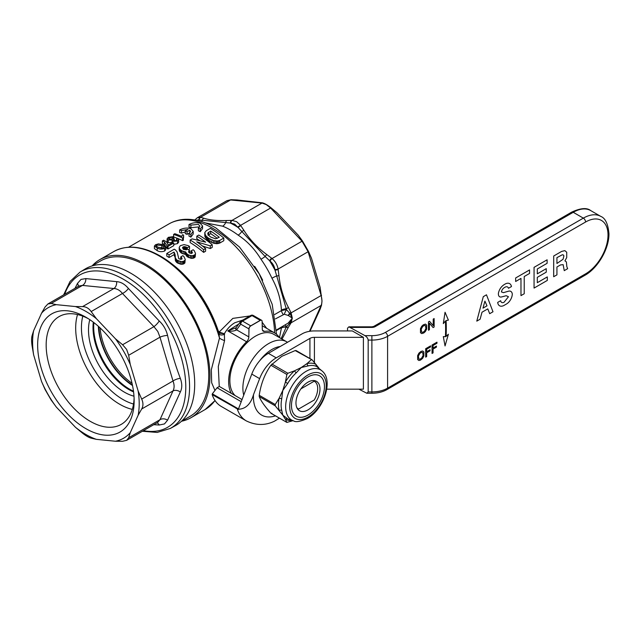 <?xml version="1.0" encoding="UTF-8"?>
<svg xmlns="http://www.w3.org/2000/svg" width="641" height="641" viewBox="0 0 641 641"><rect width="100%" height="100%" fill="white"/><g stroke="black" fill="none" stroke-linecap="round" stroke-linejoin="round"><path stroke-width="0.96" d="M313.986 380.562L314.218 381.195A15.977 9.222 -60 0 1 314.218 400.016L298.578 409.054L297.656 409.078M298.578 409.054A15.977 9.222 -60 0 1 296.783 407.524M314.218 381.195L300.925 388.871M196.803 236.176L198.766 235.039A90.774 52.41 60 0 1 212.235 244.742L210.28 245.872L196.731 241.817A90.774 52.41 60 0 1 205.593 248.58L203.622 249.71A90.774 52.41 -120 0 0 190.161 240.006L192.116 238.877L205.665 242.178A90.774 52.41 -120 0 0 196.803 236.176L196.803 238.764A87.593 50.575 60 0 1 199.639 240.535M202.364 245.944L210.28 248.532L212.235 247.402L212.235 244.742M190.161 240.006L190.161 242.602A87.593 50.575 60 0 1 203.622 252.378L205.593 251.24L205.593 248.58M219.711 243.083L223.797 240.728L223.797 238.067L219.711 240.423L217.427 241.016L217.427 243.676L219.711 243.083L219.711 240.423M217.427 241.016L213.573 240.583L208.694 238.276A90.774 52.41 -120 0 0 207.7 237.563L205.569 235.423L204.759 232.611L205.096 237.058L207.7 240.167A87.593 50.575 60 0 1 208.694 240.888L213.573 243.227L217.427 243.676M183.398 249.437L186.363 249.71A87.593 50.575 60 0 1 186.419 249.75M186.114 252.458L184.448 252.225M192.396 252.794L191.971 253.035M195.176 256.993L195.505 253.379L195.176 256.993L193.774 258.059L191.459 258.371L187.573 256.953A87.593 50.575 60 0 0 186.876 256.408L185.626 254.429L181.635 253.243A87.593 50.575 60 0 0 180.762 252.65L179.216 249.966L179.216 247.37L180.305 245.703L184.023 244.598L188.35 245.671A90.774 52.41 60 0 1 189.536 246.473L189.536 249.077L188.366 249.75M184.023 247.186L182.637 247.354M186.884 247.642L185.602 247.33M184.896 260.262L183.494 261.336L181.179 261.648L177.285 260.254A90.774 52.41 -120 0 0 176.596 259.717L175.37 257.866L175.137 254.878L173.959 252.097L169.08 254.91A90.774 52.41 -120 0 0 166.788 253.499L166.788 256.096A87.593 50.575 60 0 1 169.08 257.506L173.959 254.693L175.137 257.482L175.37 260.486L176.596 262.345A87.593 50.575 60 0 1 177.285 262.882L181.179 264.3L183.494 263.996L184.896 262.922L185.217 259.317L184.896 262.922M182.116 258.724L181.691 258.972M217.884 330.844A1.586 0.433 161.6 0 1 218.164 330.652L219.134 332.078L232.835 318.385L249.934 315.957M262.145 322.255L266.696 328.352M236.217 327.599A2.54 1.819 38.4 0 0 236.048 327.767A2.54 1.819 38.4 0 0 236.265 330.099C233.965 331.165 231.145 331.437 227.795 330.916L238.781 324.001M242.875 320.035L234.742 322.784C230.576 325.251 227.114 328.905 224.358 333.753L224.566 340.547L218.293 366.524L219.246 386.491M231.281 393.358A38.083 21.986 -60 0 1 246.593 341.765L227.795 330.916L236.048 327.767M92.24 265.751A91.246 52.682 60 0 1 99.804 259.621A91.246 52.682 60 0 1 145.419 264.14A91.246 52.682 60 0 1 205.032 344.546A91.246 52.682 60 0 1 191.042 417.668A91.246 52.682 60 0 1 181.603 421.217M214.959 390.457L211.674 382.781L211.33 369.713L219.486 338.103L218.821 333.713C208.99 301.783 185.081 270.029 160.202 255.991C142.414 245.96 126.942 244.477 113.786 251.552A91.246 52.682 60 0 1 159.409 256.071A91.246 52.682 60 0 1 219.486 338.103A4.759 1.25 25 0 0 224.566 340.547M181.395 421.337L190.193 416.257A89.66 51.769 -120 0 0 208.766 375.217A89.66 51.769 -120 0 0 169.625 284.989A89.66 51.769 -120 0 0 100.541 260.967L91.735 266.047M243.724 395.16A36.337 20.985 -60 0 1 268.587 343.616A36.337 20.985 -60 0 1 286.751 341.821A36.337 20.985 -60 0 1 287.497 342.286M235.191 395.617A36.337 20.985 -60 0 1 232.515 365.971A36.337 20.985 -60 0 1 255.567 336.108A36.337 20.985 -60 0 1 273.739 334.306L286.751 341.821M259.717 360.723A31.577 18.228 -60 0 1 271.952 349.449A31.577 18.228 -60 0 1 280.181 346.517M194.808 219.967L197.26 217.804L200.569 217.283L203.926 218.252C209.711 220.079 217.331 220.841 226.762 220.512L232.002 220.4L236.633 221.698L240.591 225.36L243.949 230.44C249.734 239.574 257.345 247.61 266.784 254.541L271.616 258.211A3.173 0.649 128.2 0 0 269.541 260.679L265.174 256.504A6.346 0.777 -35 0 1 261.007 259.268C254.822 249.149 247.202 241.096 238.14 235.127A72.994 42.146 -120 0 0 230.399 229.983A72.994 42.146 -120 0 0 222.659 226.185L205.256 222.868M231.072 199.72A4.759 3.509 94.5 0 0 230.584 199.96L226.898 200.689L231.072 199.72L237.002 199.952L262.506 202.844C264.797 203.453 267.642 205.096 271.039 207.78L277.016 212.796L298.177 235.135L302.48 240.992L308.513 251.456L311.47 258.203L320.123 287.32L321.998 300.982L321.534 305.172L320.123 309.234L310.004 331.253M271.039 207.78A4.759 1.41 135.2 0 0 270.598 208.029L266.263 204.591L262.017 203.069L230.584 199.96L200.569 217.283A3.173 2.692 105.1 0 0 198.75 219.895L196.234 220.232M240.872 225.76A3.173 1.306 145.5 0 0 238.148 227.531L234.686 224.118L230.848 223.076L198.75 219.895M179.656 229.935C183.43 227.996 187.172 227.571 190.882 228.677L193.205 231.393L190.882 234.502A87.593 50.575 -120 0 0 189.007 233.572L190.561 231.537L189.8 230.191L187.06 231.778A87.593 50.575 -120 0 0 185.257 231.04L188.005 229.462L181.531 230.528A87.593 50.575 -120 0 0 179.656 229.935L179.656 232.523A87.593 50.575 60 0 1 181.531 233.116L185.257 231.97M198.357 228.18L198.357 230.768A87.593 50.575 60 0 1 200.232 231.697L202.556 228.589L202.556 225.993L200.232 229.109A87.593 50.575 -120 0 0 198.357 228.18L199.912 226.137L198.357 224.358L190.882 225.127A87.593 50.575 -120 0 0 189.007 224.534C192.781 222.595 196.523 222.179 200.232 223.276L202.556 225.993M189.007 224.534L189.007 227.122A87.593 50.575 60 0 1 190.882 227.715L198.357 226.946L199.271 227.483M203.622 249.71L203.622 252.378M210.28 245.872L210.28 248.532M216.378 241.128L216.378 243.78M214.967 240.952L214.967 243.604M213.573 240.583L213.573 243.227M211.875 239.966L211.875 242.602M209.992 239.061L209.992 241.681M208.694 238.276L208.694 240.888M207.7 237.563L207.7 240.167M204.759 232.611L206.25 230.72L210.328 228.364A90.774 52.41 60 0 1 223.797 238.067M208.085 232.763L210.681 231.089A90.774 52.41 60 0 1 219.254 237.266L215.528 238.829L210.745 237.042A90.774 52.41 -120 0 0 209.831 236.377L207.836 234.101L208.085 232.763L208.085 234.558M207.804 233.268L207.804 233.933M208.758 232.202L208.758 234.798L208.085 235.359M210.681 231.089L210.681 233.685L208.758 234.798M217.323 238.38A87.593 50.575 -120 0 0 210.681 233.685M218.581 240.832L218.581 243.492M200.232 229.109L200.232 231.697M190.882 225.127L190.882 227.715M173.767 243.043A87.593 50.575 -120 0 0 172.621 242.49L168.014 245.15C167.702 242.955 166.203 241.32 163.527 240.239L162.381 240.904L164.416 241.977L167.085 245.92A87.593 50.575 60 0 1 168.014 246.368L173.767 243.043L173.767 245.639L168.014 248.956A87.593 50.575 -120 0 0 167.085 248.508L164.416 244.566L162.381 243.492L162.381 240.904M168.014 246.368L168.014 248.956M167.085 245.92L167.085 248.508M164.416 241.977L164.416 244.566M169.368 237.699L172.669 237.298L173.703 236.593L168.375 237.338L167.077 238.845L168.23 240.022L172.133 239.926L172.685 241.401L177.525 241L178.663 239.582L177.845 238.404L176.579 239.013L177.108 239.718L176.451 240.527L173.799 240.72L173.238 240.127L174.288 239.061L173.366 238.556L169.392 239.357L168.599 238.588L169.368 237.699L169.368 239.349M174.288 239.061L174.288 240.872M172.669 237.298L172.669 239.085M173.703 236.593L173.703 238.74M172.133 239.926L171.908 243.107M174.104 239.149L174.104 240.832M176.579 239.013L176.579 240.439M178.663 239.582L178.663 242.178L177.525 243.596L174.072 244.325M177.525 241L177.525 243.596M172.685 241.401L172.685 242.522M172.133 242.514L168.23 242.61L167.077 241.441L167.077 238.845M168.23 240.022L168.23 242.61M182.613 238.067L183.35 237.635L183.59 235.143A87.593 50.575 -120 0 0 182.525 234.678L181.78 236.457A87.593 50.575 -120 0 0 174.785 233.741L173.631 234.406A87.593 50.575 60 0 1 182.613 238.067L182.613 240.655A87.593 50.575 -120 0 0 178.166 238.652M177.709 238.468A87.593 50.575 -120 0 0 173.703 237.018M173.631 234.406L173.631 236.577M183.59 235.143L183.59 237.739M183.35 237.635L183.35 240.231L182.613 240.655M156.58 245.086L161.812 245.399L164.192 246.961L163.607 247.939L158.359 247.394L155.987 245.84L156.58 245.086L156.58 246.553M162.51 248.299L158.015 247.242M161.812 245.399L161.812 247.995M164.633 248.444L165.763 247.057L162.958 244.734L158.407 243.876L155.539 244.75L154.409 246.016L157.205 248.059C159.377 249.277 161.852 249.405 164.633 248.444L164.633 251.04C161.877 252.001 159.401 251.873 157.205 250.647L154.409 248.604L154.409 246.016M165.763 247.057L165.763 249.653L164.633 251.04M157.205 248.059L157.205 250.647M190.882 234.502L190.882 237.098L193.205 233.989L193.205 231.393M181.531 230.528L181.531 233.116M185.257 231.04L185.257 233.636A87.593 50.575 60 0 1 187.06 234.366L189.8 232.787L189.8 230.191M187.06 231.778L187.06 234.366M189.007 233.572L189.007 236.168A87.593 50.575 60 0 1 190.882 237.098M189.536 246.473L187.308 247.755A90.774 52.41 -120 0 0 186.363 247.114L184.031 246.625L182.965 247.089L182.589 248.011M182.589 247.466L183.214 248.924A90.774 52.41 60 0 1 183.791 249.309L186.114 249.846L187.565 249.173A90.774 52.41 60 0 1 189.688 250.727L189.688 253.099M185.321 251.785L185.321 252.418M189.688 250.727L188.887 251.192L188.887 252.434M188.887 251.192L188.614 251.953M188.614 251.512L189.039 252.626A90.774 52.41 60 0 1 189.592 253.051L191.715 253.387L192.396 252.818L191.971 251.681L191.971 253.235M191.971 251.681A90.774 52.41 -120 0 0 191.034 250.952L191.034 253.507M191.034 250.952L193.125 249.742A90.774 52.41 60 0 1 194.135 250.527L195.505 253.379M195.176 254.325L194.632 254.902L194.632 257.57M194.632 254.902L192.861 255.663L192.861 258.323M193.774 255.398L193.774 258.059M192.861 255.663L191.459 255.711L191.459 258.371M191.459 255.711L190.185 255.455L190.185 258.099M190.185 255.455L188.59 254.934L188.59 257.57M188.59 254.934L187.573 254.317L187.573 256.953M187.573 254.317A90.774 52.41 -120 0 0 186.876 253.78L186.876 256.408M186.876 253.78L186.13 253.027L186.13 255.647M186.13 253.027L185.65 251.937L185.65 254.549M185.65 251.937L183.118 251.32L183.118 253.924M184.712 251.745L184.712 254.357M183.118 251.32L181.635 250.647L181.635 253.243M181.635 250.647A90.774 52.41 -120 0 0 180.762 250.054L180.762 252.65M180.762 250.054L179.841 249.109L179.841 251.705M179.841 249.109L179.392 248.315L179.392 250.911M179.392 248.315L179.216 247.37M186.363 247.114L186.363 249.71M187.308 247.755L187.308 249.325M183.398 246.841L183.398 249.045M184.031 246.625L184.031 249.221M184.832 246.641L184.832 249.237M185.706 246.809L185.706 249.405M169.08 254.91L169.08 257.506M173.959 252.097L174.312 254.469M166.788 253.499L174.248 249.197A90.774 52.41 60 0 1 175.594 250.014L177.148 252.001L178.759 258.563A90.774 52.41 60 0 1 179.312 258.988L181.844 259.084L181.691 257.61L181.691 259.172M181.691 257.61A90.774 52.41 -120 0 0 180.754 256.889L180.754 259.437M180.754 256.889L182.845 255.679A90.774 52.41 60 0 1 183.855 256.464L185.217 259.317M184.352 260.839L184.352 263.507M182.581 261.6L182.581 264.26M183.494 261.336L183.494 263.996M181.179 261.648L181.179 264.3M179.905 261.392L179.905 264.036M178.31 260.871L178.31 263.507M177.285 260.254L177.285 262.882M176.596 259.717L176.596 262.345M175.85 258.964L175.85 261.584M175.37 257.866L175.37 260.486M175.201 256.047L175.201 258.652M175.297 257.45L175.297 260.062M175.137 254.878L175.137 257.482M174.769 253.532L174.769 256.136M174.312 252.482L174.312 255.078M274.652 314.515L281.487 310.573L286.487 309.611L275.005 270.133A3.173 0.649 -8.2 0 0 278.17 269.581L278.939 275.59C280.245 287.312 283.402 297.929 288.394 307.424L291.118 312.872L292.304 318.128L288.25 315.476L284.308 314.242L275.406 318.881M288.394 307.424A3.173 1.362 -27.5 0 1 286.174 308.778A6.346 3.077 -7 0 0 281.431 310.108C280.79 299.291 277.633 288.666 271.96 278.234A72.994 42.146 -120 0 0 261.007 259.268M278.939 275.59A3.173 0.577 -6.5 0 1 276.431 276.007A6.346 0.777 -25 0 0 271.96 278.234M309.491 331.333L321.125 305.461C322.207 302.856 322.207 299.547 321.125 295.541A4.759 1.41 -15.2 0 0 321.534 295.309M284.308 314.242A4.759 0.793 -64.2 0 1 286.487 309.611L289.988 313.649A3.173 1.306 -25.7 0 0 291.118 312.872L321.125 295.541L308.105 251.729L302.031 241.216L270.598 208.029L240.591 225.36A3.173 1.306 145.7 0 0 237.867 227.122M271.616 258.211L272.024 258.539C275.285 261.312 277.313 264.821 278.098 269.06L278.17 269.581M200.849 217.355A3.173 2.684 104.8 0 0 199.031 219.967A76.167 43.981 60 0 0 197.732 220.56M231.593 220.4A3.173 2.027 89.3 0 0 230.423 223.076A76.167 43.981 60 0 1 234.285 225.143A76.167 43.981 60 0 1 238.148 227.531L265.174 256.504A3.173 0.577 126.5 0 1 266.784 254.541M262.506 202.844A4.759 3.67 96.9 0 0 262.017 203.069L232.002 220.4A3.173 2.019 89.2 0 0 230.848 223.076M269.965 261.015L269.541 260.679A76.167 43.981 60 0 1 275.005 270.133L274.925 269.605C274.348 266.103 272.697 263.243 269.965 261.015A3.173 0.641 128 0 1 272.024 258.539L302.031 241.216A4.759 1.562 137.9 0 1 302.48 240.992M274.925 269.605A3.173 0.641 -8 0 0 278.098 269.06L308.105 251.729A4.759 1.562 -17.9 0 0 308.513 251.456M238.14 235.127A6.346 3.077 127 0 0 241.665 231.689A3.173 1.362 147.5 0 1 243.949 230.44M222.659 226.185A6.346 4.175 111.9 0 0 225.744 222.491A3.173 1.947 88.2 0 1 226.762 220.512M201.771 221.658A6.346 5.128 74.7 0 0 202.236 220.167A3.173 2.732 107.3 0 1 203.926 218.252M279.476 337.615L281.431 327.992A72.994 42.146 -120 0 0 281.487 327.583A4.759 2.748 60 0 1 281.631 326.974M281.199 338.608L286.174 327.158A6.346 4.175 8.1 0 0 281.431 327.992M288.594 315.644A4.759 2.035 -49.5 0 1 289.988 313.649L292.304 318.128L289.988 322.968L286.174 327.158A3.173 1.947 31.8 0 0 288.394 327.263L282.016 339.081M276.463 329.963L288.25 323.032L292.304 318.128L291.118 322.784L288.394 327.263M283.186 314.394A4.759 2.748 -120 0 1 281.487 310.573A72.994 42.146 -120 0 0 281.431 310.108M288.25 315.476A4.759 1.971 -52.3 0 1 289.692 313.249A3.173 1.306 -25.5 0 0 290.91 312.423M285.013 325.027A4.759 1.659 71.4 0 1 286.487 326.453L281.487 327.583L276.479 330.476M288.594 322.768A4.759 1.955 48.9 0 1 289.988 322.968A3.173 2.019 30.8 0 0 291.118 322.784L321.125 305.461A4.759 3.67 23.1 0 0 321.534 305.172M288.25 323.032A4.759 1.843 51.4 0 1 289.692 323.32A3.173 2.027 30.7 0 0 290.91 323.144M261.576 320.268A2.54 1.466 120 0 0 261.512 320.22A2.54 1.466 120 0 0 260.238 320.348L252.025 315.604A2.54 1.466 120 0 1 253.299 315.484A2.54 2.54 0 0 0 250.759 315.484A2.54 1.466 60 0 1 252.025 315.604L242.506 321.101A2.54 1.466 60 0 0 241.24 320.981A2.54 1.466 60 0 0 240.952 321.245A2.54 1.971 35.8 0 0 240.447 321.694L236.345 327.383A2.54 1.971 35.8 0 0 236.609 329.851L236.265 330.099M250.759 315.484L241.24 320.981A2.54 2.54 0 0 0 240.447 321.694L240.447 321.694A2.54 1.971 35.8 0 0 240.712 324.162A2.54 1.466 120 0 1 242.506 321.101L250.719 325.844A2.54 1.466 120 0 0 248.924 328.897L248.836 336.91A4.759 2.748 -60 0 1 246.593 341.765M260.326 320.404A2.54 1.466 60 0 0 260.238 320.348L250.719 325.844A2.54 1.466 60 0 1 250.807 325.9L260.326 320.404A2.54 1.466 -60 0 1 262.121 321.381L262.297 329.137A4.759 2.748 -60 0 0 263.283 331.213A4.759 2.748 -60 0 0 264.541 331.405A38.083 21.986 -60 0 1 274.612 332.919A38.083 21.986 -60 0 1 279.308 337.519M248.924 332.895L249.012 328.945A2.54 1.466 -60 0 1 250.807 325.9M224.606 334.185A4.759 3.005 -25.3 0 1 218.789 333.624M219.134 332.078L224.358 333.753L219.03 333.144A1.586 0.937 -55.9 0 1 219.134 332.078M204.799 233.612L204.799 236.209M205.096 234.462L205.096 237.058M205.569 235.423L205.569 238.019M206.666 236.665L206.666 239.269M89.804 319.675A50.783 29.318 -120 0 0 99.026 365.37A50.783 29.318 -120 0 0 133.985 396.194M133.576 391.915A50.783 29.318 60 0 1 103.521 362.774A50.783 29.318 60 0 1 93.306 322.175M134.097 398.261A62.209 35.912 60 0 1 121.261 424.358A62.209 35.912 60 0 1 59.052 388.446A62.209 35.912 60 0 1 59.06 316.614A62.209 35.912 60 0 1 88.073 318.553M51.777 392.645A68.234 39.397 60 0 1 41.32 325.892A68.234 39.397 60 0 1 85.894 317.231A68.234 39.397 60 0 1 120.011 353.247A68.234 39.397 60 0 1 134.145 400.801A68.234 39.397 60 0 1 104.363 435.079A68.234 39.397 60 0 1 51.777 392.645M115.444 338.785A75.374 43.516 60 0 1 123.585 351.188A75.374 43.516 60 0 1 130.251 364.433L128.673 355.266L126.63 349.425L122.599 344.746L115.444 338.785L96.366 318.649L91.166 311.566C88.835 308.297 85.974 306.646 82.577 306.606L75.422 306.558A75.374 43.516 60 0 1 96.366 318.649M75.021 288.314L77.473 283.402L81.038 279.404L85.806 278.595L116.63 281.647C120.861 281.896 124.787 284.163 128.416 288.45L159.232 320.981C163.439 324.947 166.219 329.762 167.565 335.419C170.875 350.25 175.129 364.569 180.329 378.374C182.236 383.622 182.236 388.166 180.329 391.988L167.565 420.2L164.481 423.925L159.232 425.015L153.752 424.687M175.979 425.328A90.405 52.193 -120 0 0 175.979 320.933A90.405 52.193 -120 0 0 85.582 268.739A90.405 52.193 -120 0 0 85.021 269.068L80.045 272.088A90.277 52.121 60 0 1 80.598 271.76A90.277 52.121 60 0 1 170.875 323.881A90.277 52.121 60 0 1 170.875 428.132A90.277 52.121 60 0 1 170.314 428.444L175.418 425.64A90.405 52.193 -120 0 0 175.979 425.328M126.63 440.343L128.673 437.771L130.251 432.683A75.374 43.516 60 0 1 115.444 441.232L122.599 441.28L126.63 440.343L157.79 422.355L159.986 419.695L173.006 390.914C174.456 388.069 174.456 384.76 173.006 380.994L159.986 337.182L157.79 331.437L153.912 326.67A6.346 1.699 132.9 0 0 159.232 320.981M141.693 408.99C143.352 406.049 143.352 402.748 141.693 399.079L138.16 391.034A75.374 43.516 60 0 1 138.16 415.208L141.693 408.99L173.006 390.914A6.346 4.495 -152.7 0 1 180.329 391.988M128.673 437.771L159.986 419.695A6.346 5.056 -159.1 0 1 167.565 420.2M156.933 422.852A6.346 4.495 -87.3 0 1 159.232 425.015M141.693 399.079L173.006 380.994A6.346 2.26 159.7 0 1 180.329 378.374M128.673 355.266L159.986 337.182A6.346 1.699 167.1 0 1 167.565 335.419M122.599 344.746L153.912 326.67L122.479 293.482A6.346 2.26 140.3 0 0 128.416 288.45M91.166 311.566L122.479 293.482C119.923 290.333 117.063 288.674 113.89 288.522L82.457 285.413L79.059 285.982L47.899 303.97L45.07 306.999L41.537 313.217A75.374 43.516 60 0 1 56.344 304.667L51.144 303.489L47.899 303.97M116.63 281.647A6.346 4.495 -87.3 0 1 113.89 288.522L82.577 306.606M32.05 335.78C31.441 338.111 31.441 341.413 32.05 345.691L33.636 354.866A75.374 43.516 60 0 1 33.636 330.684L32.05 335.78M45.07 389.504L51.144 400.024L56.344 407.107A75.374 43.516 60 0 1 41.537 381.459L45.07 389.504M77.473 283.402A6.346 4.495 -152.7 0 1 78.202 286.479M85.806 278.595A6.346 5.056 -80.9 0 1 82.457 285.413L51.144 303.489M82.577 433.204C85.958 435.864 88.819 437.515 91.166 438.164L96.366 439.341A75.374 43.516 60 0 1 75.422 427.251L82.577 433.204M115.444 441.232L96.366 439.341M138.16 415.208L130.251 432.683M130.251 364.433L138.16 391.034M56.344 304.667L75.422 306.558M33.636 330.684L41.537 313.217M41.537 381.459L33.636 354.866M75.422 427.251L56.344 407.107M132.03 383.286A50.783 29.318 60 0 1 100.068 327.872M93.882 322.615A50.935 29.414 -120 0 0 94.147 333.769A50.935 29.414 -120 0 0 133.48 391.202M185.706 247.843A58.451 33.749 60 0 1 186.339 247.506M238.34 409.254C245.671 408.998 250.719 404.134 253.499 394.664L259.629 378.631L251.777 374.096L238.34 409.254A52.266 30.175 -60 0 0 238.396 409.423L212.147 394.552L212.339 393.838L217.067 387.749L219.31 386.451L242.042 399.575M217.067 387.749L241.232 401.699M259.629 378.631A26.978 15.576 -60 0 1 276.231 357.862L309.923 338.408A6.346 3.662 180 0 1 314.419 337.334L363.399 337.334L352.294 330.924L314.419 330.924A17.459 10.08 -0 0 0 302.071 333.873L268.379 353.327A26.978 15.576 -60 0 0 251.777 374.096M363.399 337.334L363.399 389.167L326.734 389.167M279.436 418.172L274.46 421.193C265.302 425.64 255.919 425.544 246.328 420.913A52.37 30.231 -60 0 1 237.282 409.062M237.01 408.085A52.37 30.231 -60 0 1 235.976 408.309M246.328 420.913L221.193 406.402A52.37 30.231 -60 0 1 212.147 394.552M212.339 393.838L238.468 408.926M358.912 389.167L366.82 393.254L368.166 391.915L368.166 340.083C367.958 338.408 366.9 336.934 364.985 335.66L348.872 326.83L347.534 328.176L347.534 330.924M307.968 409.895A16.978 9.807 120 0 0 319.066 394.928A16.978 9.807 120 0 0 316.462 381.323A16.978 9.807 120 0 0 307.968 382.164A16.978 9.807 120 0 0 296.879 397.132A16.978 9.807 120 0 0 299.483 410.737A16.978 9.807 120 0 0 307.968 409.895A16.978 9.807 -60 0 1 299.483 410.737A16.978 9.807 -60 0 1 296.879 397.132A16.978 9.807 -60 0 1 307.968 382.164A16.978 9.807 -60 0 1 316.462 381.323A16.978 9.807 -60 0 1 319.066 394.928A16.978 9.807 -60 0 1 307.968 409.895M322.271 371.139C333.817 380.834 323.352 409.879 307.311 418.557C300.212 421.626 295.629 422.395 293.562 420.865A28.933 16.706 -60 0 1 286.759 398.478A28.933 16.706 -60 0 1 306.118 371.331A28.933 16.706 -60 0 1 322.271 371.139L316.838 366.644A29.895 17.259 120 0 0 308.241 365.875L301.238 367.525L296.294 372.774A3.173 1.242 47.5 0 1 294.435 370.851L301.238 367.525L306.999 363.599L311.181 359.801L312.151 359.889L318.857 368.006M287.697 383.47L282.777 390.497L281.72 398.87A3.173 1.354 10.6 0 0 279.107 398.285L282.777 390.497L285.389 382.092L286.888 374.472L287.857 373.262L294.435 370.851A31.433 18.148 -60 0 0 285.389 382.092L287.697 383.47A29.895 17.259 120 0 1 296.294 372.774M281.72 410.336L282.777 415.112L287.697 418.829A3.173 2.588 -62.5 0 0 285.389 419.278L282.777 415.112L275.221 405.825L275.221 404.527L279.107 398.285A31.433 18.148 -60 0 0 279.107 410.344A3.173 2.211 -13.4 0 1 281.72 410.336A29.895 17.259 120 0 1 281.72 398.87M311.911 359.681L296.054 350.531L295.197 350.571L281.816 356.308L270.903 365.242C264.765 373.919 260.879 383.935 259.236 395.297L259.236 396.595C260.847 400.801 264.733 406.33 270.903 413.189L271.872 413.269M292.977 420.672L286.888 422.411L285.389 419.278A31.433 18.148 -60 0 0 292.288 420.456M271.143 413.389L286.888 422.411L270.903 413.189M295.197 350.571L312.151 359.889M316.838 366.644A3.173 2.588 117.5 0 1 316.037 364.4A31.433 18.148 -60 0 0 306.999 363.599A3.173 2.276 76.7 0 0 308.241 365.875M307.968 415.08A23.324 13.469 -60 0 1 291.479 405.553A23.324 13.469 -60 0 1 307.968 376.98A23.324 13.469 -60 0 1 324.466 386.507A23.324 13.469 -60 0 1 307.968 415.08M446.096 336.413A165.514 95.557 120 0 0 446.096 320.588L448.396 320.123L445.046 312.263L443.308 323.601L445.423 321.053A164.561 95.012 -60 0 1 445.423 336.725L443.308 336.613L445.046 345.956L448.396 334.225L446.096 336.413M432.058 345.026L432.058 353.455L433.06 352.87L433.06 349.081L436.433 347.134L436.433 346.084L433.06 348.031L433.06 345.507L436.978 343.239L436.978 342.19L432.058 345.026M425.672 348.712L425.672 357.133L426.674 356.556L426.674 352.766L430.047 350.819L430.047 349.77L426.674 351.717L426.674 349.185L430.6 346.925L430.6 345.876L425.672 348.712M417.652 355.555L417.652 359.561L418.926 360.506L420.48 360.138L422.571 358.399L423.853 355.979L423.853 351.981L422.667 350.98L421.025 351.396L418.926 353.135L417.652 355.555M418.381 356.084L418.837 359.08L419.927 359.192L421.57 358.239L423.124 355.451L422.667 352.454L421.57 352.35L419.927 353.295L418.381 356.084M429.398 329.722L429.398 323.2L433.132 327.567L434.133 326.99L434.133 318.561L433.228 319.09L433.228 325.62L429.486 321.253L428.484 321.83L428.484 330.251L429.398 329.722M429.398 323.208L433.108 327.551M420.464 328.673L420.464 332.671L421.738 333.616L423.837 332.935L425.384 331.517L426.658 329.089L426.658 325.091L425.472 324.09L423.284 324.827L421.738 326.253L420.464 328.673M421.193 329.194L421.65 332.198L422.74 332.302L424.382 331.357L425.928 328.569L425.472 325.564L424.382 325.46L422.74 326.405L421.193 329.194M503.441 292.657L501.414 291.911C501.879 289.772 503.057 288.218 504.964 287.256L505.18 287.136A5.08 2.933 -60 0 1 508.473 288.282L511.454 286.559A9.27 5.352 120 0 0 505.34 283.923L504.988 284.123C501.446 286.11 499.243 289.211 498.377 293.418L498.418 294.564A6.146 3.55 120 0 0 501.783 296.887L506.166 295.717L508.457 296.743L504.034 302.28A5.08 2.933 -60 0 1 500.653 300.709L497.696 302.416A9.27 5.352 120 0 0 503.874 305.501L506.494 303.986A8.189 4.727 120 0 0 512.287 293.987A7.331 4.239 120 0 0 508.105 291.302L503.441 292.657M553.696 256.007L553.672 276.72L556.941 274.861L556.941 266.985L560.498 264.933L563.135 264.653L564.248 270.646L567.646 268.675L566.828 266.624L566.396 261.937L564.921 260.855L566.724 257.562L566.724 252.258L564.857 250.639L561.636 251.416L553.696 256.007L553.696 276.736M562.117 254.878L556.941 257.634L556.941 263.475L563.054 259.285L563.92 255.887L563.054 254.765L562.117 254.878M534.057 267.337L534.057 288.073L547.318 280.413L547.318 276.904L537.31 282.689L537.31 277.337L546.252 272.169L546.252 268.659L537.31 273.827L537.31 268.972L547.11 263.315L547.11 259.805L534.057 267.337M515.652 277.97L515.652 281.479L520.973 278.402L520.973 295.621L524.226 293.746L524.226 276.519L529.554 273.451L529.554 269.941L515.652 277.97M482.008 312.215L487.777 308.89L489.692 313.689L492.993 311.774L486.487 294.804L483.298 296.647L476.784 321.133L480.093 319.226L482.008 312.215M482.985 308.145L486.984 305.837L484.908 301.126L482.985 308.145M262.225 325.772L274.612 332.919A87.593 50.575 -120 0 0 212.716 228.268A87.593 50.575 -120 0 0 168.92 223.933C173.919 221.073 179.432 219.534 185.457 219.302C195.337 219.046 205.481 221.93 215.889 227.956L239.51 247.041L259.22 273.835L272.217 304.387L276.503 334.257M170.194 262.658A87.593 50.575 60 0 1 218.164 330.652M160.378 256.152A90.453 52.225 60 0 1 218.645 333.184M214.999 400.481A91.246 52.682 60 0 1 205.032 409.591L215.047 400.561M254.637 266.327A72.994 42.146 60 0 1 262.658 280.221M182.989 248.7L183.398 248.46M248.924 328.897L240.712 324.162L236.609 329.851L248.836 336.91M262.49 330.219L264.541 331.405M82.809 316.165A58.676 33.877 -120 0 0 93.578 368.511A58.676 33.877 -120 0 0 133.528 404.014M132.294 409.391A62.209 35.912 60 0 1 88.562 371.403A62.209 35.912 60 0 1 77.537 314.539M143.408 430.656A87.929 50.767 -120 0 0 167.573 427.323A87.929 50.767 -120 0 0 167.573 325.788A87.929 50.767 -120 0 0 79.644 275.029A87.929 50.767 -120 0 0 64.669 294.283M99.419 333.264L98.65 326.581A51.28 29.606 -120 0 0 99.034 330.716A51.28 29.606 -120 0 0 99.419 333.264A51.28 29.606 -120 0 0 127.022 381.083A51.28 29.606 -120 0 0 132.431 385.089L127.022 381.083M98.337 326.301A50.935 29.414 -120 0 0 98.754 331.109A50.935 29.414 -120 0 0 132.511 385.497M314.419 362.469L314.419 337.334M309.923 358.535L309.923 338.408M276.231 357.862L268.379 353.327M253.499 394.664A39.67 22.908 120 0 0 275.438 415.865M368.166 391.915L371.884 391.915L371.884 340.083A22.219 12.828 180 0 0 387.589 336.325L387.589 388.158L585.578 273.851A31.738 18.325 120 0 0 608.021 234.975A31.738 18.325 120 0 0 585.578 222.018L387.589 336.325A3.173 1.835 -120 0 0 385.345 332.439L583.334 218.132L573.238 212.299L375.249 326.606A4.759 2.748 180 0 1 371.884 327.415L350.707 327.415M368.166 340.083L371.884 340.083L371.884 335.66A19.046 10.993 -0 0 0 385.345 332.439M364.985 335.66L371.884 335.66M585.578 222.018A3.173 1.835 -120 0 0 583.334 218.132A34.91 20.159 -60 0 1 600.793 216.402C605.344 218.164 608.061 223.925 608.95 233.685C609.206 248.596 597.965 268.066 584.921 275.301A3.173 1.835 60 0 0 585.578 273.851M366.82 393.254L371.884 393.254L371.884 391.915A22.219 12.828 -0 0 0 387.589 388.158A3.173 1.835 60 0 1 386.932 389.608L584.921 275.301M590.69 210.577A34.91 20.159 120 0 0 573.238 212.299A3.173 1.835 60 0 0 571.652 212.147C580.546 208.037 586.892 207.508 590.69 210.577L600.793 216.402M348.872 326.83L371.884 326.83L371.884 327.415M371.884 326.83L373.663 326.453A3.173 1.835 60 0 1 375.249 326.606M307.968 417.107A25.808 14.903 -60 0 1 289.724 406.57A25.808 14.903 -60 0 1 307.968 374.961A25.808 14.903 -60 0 1 326.221 385.497A25.808 14.903 -60 0 1 307.968 417.107M287.697 418.829A29.895 17.259 120 0 0 289.299 419.502L293.562 420.865M287.857 373.262L271.872 364.04M286.888 374.472L270.903 365.242M275.221 404.527L259.236 395.297M275.221 405.825L259.236 396.595M191.042 417.668L205.032 409.591M197.26 217.804L226.898 200.689M253.299 315.484L261.512 320.22M99.804 259.621L113.786 251.552M128.593 247.21L168.92 223.933M170.314 428.444L157.205 432.427L142.366 431.265M63.627 294.892L70.045 281.455L80.045 272.088M371.884 393.254C377.621 393.221 382.637 392.004 386.932 389.608M373.663 326.453L571.652 212.147"/></g></svg>
